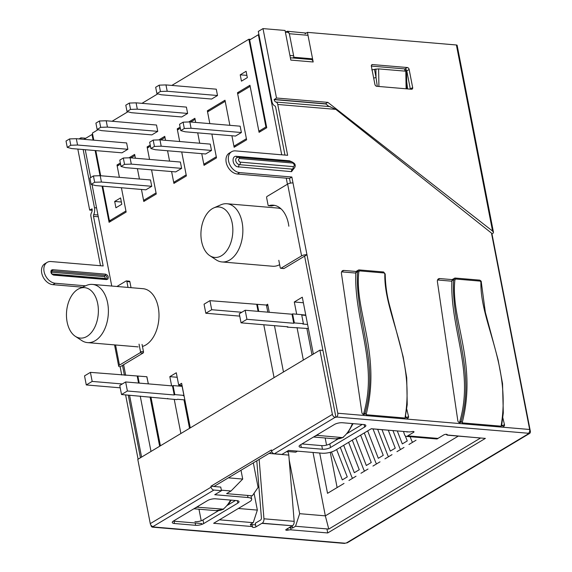 <?xml version="1.0" encoding="UTF-8"?>
<svg xmlns="http://www.w3.org/2000/svg" width="572" height="572" viewBox="0 0 572 572"><rect width="100%" height="100%" fill="white"/><g stroke="black" fill="none" stroke-linecap="round" stroke-linejoin="round"><path stroke-width="0.86" d="M406.12 88.789L405.813 71.193L378.621 68.89L378.921 86.486M378.621 68.89L374.438 69.348M375.883 68.976L376.026 77.392L377.298 86.351M406.835 88.853L406.535 71.371M374.46 69.334L376.026 77.392A1.945 0.622 -11 0 1 373.652 77.978M374.86 84.198L375.11 84.999M407.586 88.917L406.706 81.46M374.488 69.348L371.771 69.913M406.971 71.8L406.549 72.286M307.479 35.264L289.353 33.727L293.922 57.257L312.055 58.794M289.353 33.727L287.33 31.245L285.378 32.068M292.735 57.972L293.922 57.257M404.611 68.912L405.033 71.128M306.234 33.076L287.502 31.274M364.278 432.947L375.418 461.64A12.834 9.102 59 0 0 376.505 463.942M355.684 438.102L366.316 465.501L371.257 462.533L360.625 435.135M392.964 430.623L399.42 447.247A12.834 9.102 59 0 0 400.507 449.542M382.003 429.694L390.318 451.101L395.259 448.141L388.302 430.223M239.739 316.123L205.82 313.249L204.061 304.197L209.938 300.665L266.43 305.048L267.818 312.176M267.932 305.584L266.509 305.462M205.82 313.249L211.697 309.717L209.938 300.665M211.697 309.717L241.813 312.269M258.086 311.347L256.778 304.633M258.751 311.404L257.364 304.283M307.593 324.446L302.831 324.045L303.417 323.688L301.658 314.636L292.599 313.871L294.358 322.923L303.417 323.688M301.744 315.05L305.834 315.394M308.394 328.542L287.294 327.155L287.888 326.805L241.048 322.837L239.289 313.785L245.173 310.253L292.006 314.221L292.599 313.871M287.215 326.748L287.294 327.155M294.358 322.923L293.765 323.273L246.932 319.305L241.048 322.837M246.932 319.305L245.173 310.253M292.006 314.221L293.765 323.273M120.213 387.816L86.286 384.942L84.527 375.89L90.412 372.365L146.904 376.748L148.284 383.869M86.286 384.942L92.171 381.417L90.412 372.365M92.171 381.417L122.286 383.962M138.553 383.047L137.251 376.333M139.218 383.104L137.838 375.983M184.055 395.803L183.305 395.738L183.891 395.388L182.132 386.336L173.066 385.571L174.825 394.616L183.891 395.388M184.856 399.899L177.42 399.27L176.834 399.621L121.521 394.53L119.762 385.478L125.64 381.953L172.479 385.921L173.066 385.571M167.689 398.441L167.768 398.848M174.825 394.616L174.238 394.973L127.399 391.005L121.521 394.53M127.399 391.005L125.64 381.953M172.479 385.921L174.238 394.973M203.811 164.264L201.752 153.654L204.025 165.351L216.495 157.865L211.869 134.055L216.287 156.778L203.811 164.264L205.584 164.414M173.695 182.325L171.6 171.55L173.909 183.412L186.379 175.933L181.717 151.952L186.165 174.846L173.695 182.325L175.468 182.475M143.579 200.393L141.456 189.454L143.786 201.48L156.263 194.001L151.566 169.855L156.049 192.914L143.579 200.393L145.352 200.543M102.052 186.114L109.08 222.293L126.14 212.062L121.414 187.759L125.933 210.975L109.459 220.856L111.233 221.007M266.602 127.055L265.93 127.005L258.873 131.238L260.646 131.388M258.873 131.238L249.935 85.264L237.466 92.743L246.403 138.717L233.934 146.196L235.7 146.346M180.781 130.616L184.313 128.5L183.083 122.165L179.551 124.281L180.781 130.616L185.192 131.796L235.442 136.05M150.901 148.541L154.426 146.425L153.196 140.083L149.671 142.206L150.901 148.541L155.312 149.721L205.555 153.975M121.014 166.459L124.546 164.343L123.316 158.008L119.784 160.124L121.014 166.459L125.432 167.639L175.675 171.9M91.134 184.384L94.666 182.268L93.429 175.933L89.904 178.049L91.134 184.384L95.545 185.564L145.796 189.825M114.686 201.451L120.57 197.926L121.8 204.261L115.916 207.786L114.686 201.451L121.364 202.016M183.083 122.165L189.847 121.929L240.161 126.19L241.391 132.525L191.077 128.264L189.847 121.929M153.196 140.083L159.967 139.854L210.274 144.115L211.504 150.45L161.197 146.189L159.967 139.854M123.316 158.008L130.08 157.779L180.394 162.04L181.624 168.375L131.31 164.114L130.08 157.779M93.429 175.933L100.2 175.704L150.507 179.965L151.744 186.3L101.43 182.039L100.2 175.704M211.561 99.035L161.318 94.78L156.907 93.601L155.67 87.266L159.202 85.149L165.966 84.921L216.28 89.182L217.51 95.517L167.203 91.255L165.966 84.921M181.681 116.96L131.438 112.705L127.02 111.526L125.79 105.191L129.322 103.074L136.086 102.838L186.4 107.1L187.63 113.435L137.316 109.173L136.086 102.838M151.794 134.885L101.551 130.63L97.14 129.451L95.91 123.116L99.435 120.999L106.206 120.763L156.513 125.025L157.743 131.36L107.436 127.098L106.206 120.763M121.915 152.81L71.672 148.556L67.253 147.376L66.023 141.041L69.555 138.924L76.319 138.689L126.634 142.95L127.863 149.285L77.556 145.023L76.319 138.689M184.313 128.5L191.077 128.264M154.426 146.425L161.197 146.189M124.546 164.343L131.31 164.114M94.666 182.268L101.43 182.039M156.907 93.601L160.432 91.484L159.202 85.149M160.432 91.484L167.203 91.255M127.02 111.526L130.552 109.409L129.322 103.074M130.552 109.409L137.316 109.173M97.14 129.451L100.665 127.334L99.435 120.999M100.665 127.334L107.436 127.098M67.253 147.376L70.785 145.259L69.555 138.924M70.785 145.259L77.556 145.023M240.219 74.818L246.103 71.293L247.333 77.628L241.455 81.153L240.219 74.818L246.897 75.382M237.466 92.743L239.239 92.893M233.934 146.196L231.903 135.75L234.141 147.283L246.611 139.804L237.673 93.829L250.15 86.351L259.08 132.325L266.731 127.735L249.664 39.947L258.372 34.728L281.71 154.797M207.35 110.804L209.838 123.623L207.557 111.89L225.204 101.308L229.873 125.318L224.996 100.222L207.35 110.804L209.116 110.954M199.721 143.222L197.712 132.854L199.721 143.222M190.705 122L195.088 119.369L195.681 122.422L194.88 118.29L188.739 121.965M180.108 127.148L177.227 128.872L179 129.022M177.227 128.872L179.687 141.527L177.442 129.958L180.316 128.235M169.577 161.125L167.56 150.758L169.577 161.125M160.818 139.925L164.972 137.437L165.53 140.326L164.757 136.35L158.859 139.89M150.221 145.073L147.111 146.94L148.884 147.09M147.111 146.94L149.542 159.424L147.326 148.026L150.436 146.153M139.425 179.022L137.409 168.654L139.425 179.022M130.938 157.851L134.856 155.505L135.385 158.23L134.642 154.419L128.972 157.815M120.342 162.991L116.995 165.001L118.769 165.151M116.995 165.001L119.391 177.327L117.203 166.087L120.556 164.078M109.459 220.856L102.717 186.172M100.693 175.747L95.803 150.6M93.779 140.169L92.399 133.069L98.034 129.687M265.93 127.005L248.87 39.218L250.636 39.368M235.507 136.057L241.391 132.525M205.627 153.982L211.504 150.45M175.74 171.9L181.624 168.375M145.86 189.825L151.744 186.3M211.626 99.042L217.51 95.517M181.746 116.967L187.63 113.435M151.866 134.892L157.743 131.36M121.979 152.817L127.863 149.285M248.87 39.218L171.843 85.414M157.8 93.844L141.963 103.339M127.913 111.762L112.083 121.264M352.28 440.14L363.42 468.84A12.834 9.102 59 0 0 364.507 471.135M343.679 445.302L354.318 472.694L359.259 469.734L348.62 442.335M377.67 429.322L387.416 454.44A12.834 9.102 59 0 0 388.51 456.742M367.682 430.902L378.314 458.301L383.254 455.333L373.008 428.928M340.283 447.34L351.415 476.033A12.834 9.102 59 0 0 352.509 478.335M331.474 451.966L342.313 479.894L347.261 476.926L336.622 449.535M223.652 509.173L197.24 507.2A33.097 20.764 94.8 0 1 195.317 507.922M196.747 507.064L197.24 507.2A33.097 20.764 94.8 0 0 199.006 505.705M287.494 451.487L287.737 451.83A5.842 3.661 94.8 0 1 288.681 454.175A5.842 3.661 94.8 0 1 288.803 455.097L294.165 521.349A3.897 2.445 94.8 0 1 292.428 525.768L261.854 523.344M327.027 529.336L327.727 532.954L291.069 529.851A3.897 1.251 169 0 0 288.031 530.13A1.945 0.622 -11 0 1 286.515 530.265A1.945 0.622 -11 0 1 285.778 529.937A1.945 0.622 -11 0 1 286.179 529.436L291.949 525.968M261.847 523.344L255.963 526.876A1.945 0.622 -11 0 1 253.274 527.448A1.945 0.622 -11 0 1 252.538 527.119A3.897 1.251 169 0 0 251.072 526.462L213.656 523.287L249.657 501.694A9.738 3.125 169 0 0 251.659 499.199A9.738 3.125 169 0 0 247.983 497.526L214.743 494.716L221.45 490.69L213.899 490.054A2.917 2.073 59 0 1 211.104 487.144L210.925 486.236L213.949 486.493L271.864 451.758M263.006 28.6L285.063 30.466L290.826 60.089L313.184 61.983L307.429 32.361L456.399 44.981L492.571 231.081L327.856 102.367L276.498 98.019L263.006 28.6L258.301 31.424L271.879 101.287A7.786 4.883 -85.2 0 0 274.889 105.956A1.945 1.223 -85.2 0 1 275.64 107.121L284.963 155.076M327.856 102.367L325.504 103.782L327.377 105.098A3.897 2.445 -85.2 0 0 327.777 105.77L335.85 109.388L491.477 233.097L529.651 429.486L337.773 413.234L306.964 254.726L304.611 256.142L335.95 417.36L336.536 417.009A2.917 1.83 94.8 0 0 337.773 413.234M293.007 182.94L306.964 254.726A3.897 1.251 169 0 0 301.587 255.884L287.63 184.098A3.897 1.251 -11 0 1 293.007 182.94L291.856 177.02L239.732 172.608A11.683 8.287 -121 0 1 229.3 163.542A11.683 8.287 -121 0 1 231.61 151.73A11.683 8.287 -121 0 1 235.514 150.886L287.637 155.305L277.756 104.469A3.897 2.445 -85.2 0 0 275.969 102.038A3.897 2.445 94.8 0 1 274.181 99.614L276.498 98.019M371.35 66.095L404.933 68.933A1.945 1.38 -121 0 1 406.792 70.878L410.31 88.975A1.945 1.38 -121 0 1 410.338 89.146M327.491 105.334L328.435 106.07M405.705 415.944L406.141 417.767M437.551 279.987L451.844 281.195M501.73 424.431L502.044 425.725M231.61 151.73L229.258 153.139A11.683 8.287 59 0 0 226.948 164.958A11.683 8.287 59 0 0 237.38 174.017L289.503 178.435L290.419 183.126M341.613 271.857L355.755 273.058M452.288 279.622L439.761 278.564A3.897 2.76 59 0 0 438.459 278.843A3.897 2.76 59 0 0 437.408 281.717L457.807 420.627A1.945 1.38 59 0 0 459.688 422.672L460.589 422.551M501.422 424.653L503.324 426.369A1.945 1.38 59 0 0 503.975 426.226A1.945 1.38 59 0 0 504.461 424.581L502.795 417.682M459.938 422.694L461.139 421.285L462.14 422.88L501.208 426.19L501.601 425.718L503.303 412.934L502.531 383.626L498.133 360.045L485.335 312.233L481.288 282.146C481.452 281.424 480.923 280.752 479.693 280.13L455.19 278.049L451.873 280.831C450.092 329.336 474.588 371.35 459.666 422.007L459.43 422.622M356.199 271.486L343.822 270.434A3.897 2.76 59 0 0 342.521 270.72A3.897 2.76 59 0 0 341.47 273.595L361.869 412.505A1.945 1.38 59 0 0 363.749 414.543L364.5 414.414M405.326 416.509L407.386 418.239A1.945 1.38 59 0 0 408.036 418.096A1.945 1.38 59 0 0 408.522 416.452L406.756 409.144M405.119 418.046L407.228 404.611L406.713 377.763L403.181 356.885L389.453 304.969C386.815 295.066 385.399 284.742 385.199 274.002L383.605 271.986L384.834 273.995C383.812 313.399 414.879 357.285 405.212 416.623L405.119 418.046L366.051 414.736L365.029 412.991L363.356 414.45M363.849 414.55L365.043 413.148C379.601 362.19 355.312 320.649 357.45 271.679L358.844 269.977L356.671 271.035L355.784 272.687C353.997 321.199 378.492 363.206 363.577 413.871M292.077 161.876L289.446 160.796L236.565 156.32C231.61 155.57 232.01 164.607 237.073 166.724L291.556 171.657L295.088 166.874M376.755 86.3L411.504 89.246A1.945 1.38 59 0 0 412.155 89.103A1.945 1.38 59 0 0 412.662 87.566L409.144 69.462A1.945 1.38 59 0 0 407.285 67.525L372.536 64.579A1.945 1.38 59 0 0 371.886 64.722A1.945 1.38 59 0 0 371.378 66.266L374.896 84.363A1.945 1.38 59 0 0 376.755 86.3M492.571 231.081L493.486 232.346L493.15 233.154L491.97 233.862L491.562 233.54M493.486 232.346L457.135 45.317A1.945 0.622 169 0 0 456.399 44.981M307.429 32.361L305.076 33.777M335.242 413.742L322.93 350.386L335.242 413.742L322.93 350.386L319.905 350.135L137.788 459.373L150.279 523.63A2.917 2.073 59 0 0 153.074 526.533L213.899 490.054M271.45 205.913A0.972 0.608 -85.2 0 0 271.593 205.956A0.972 0.608 -85.2 0 0 271.743 205.941A29.208 18.318 94.8 0 1 274.753 205.405M283.519 268.447A0.972 0.608 -85.2 0 0 283.762 268.554A0.972 0.608 -85.2 0 0 284.019 268.49L304.611 256.142M289.503 178.435L291.856 177.02M362.269 424.424L346.417 433.926M338.202 438.86L329.822 443.879A5.842 1.873 -11 0 1 321.757 445.617L301.98 443.943M235.442 500.493L226.769 505.691M218.554 510.624L202.996 519.955A5.842 1.873 -11 0 1 194.93 521.685M406.549 431.717A1.945 1.223 -85.2 0 0 407.1 431.996A1.945 1.223 -85.2 0 0 407.622 431.867L407.7 431.81M292.271 526.39L291.377 526.312M255.963 526.876L255.255 523.251L260.546 520.084A1.945 1.223 -85.2 0 0 261.411 517.874L256.792 460.796M221.45 490.69L220.749 487.072L213.949 486.493M462.14 422.88C477.756 362.762 450.286 318.904 454.919 279.93L453.539 279.822C451.401 328.786 475.689 370.334 461.139 421.285L459.666 422.007M501.208 426.19L501.301 424.767C510.968 365.429 479.901 321.55 480.923 282.132L481.059 282.153M454.919 279.93L455.72 279.029L480.223 281.109L480.923 282.132M366.051 414.736C381.667 354.619 354.19 310.76 358.83 271.793L359.631 270.892L384.134 272.966M529.651 429.486A2.917 1.83 -85.2 0 1 528.414 433.261L527.827 433.612L528.585 433.676L346.468 542.914L345.123 543.207L153.239 526.948L153.832 526.597L153.074 526.533M325.504 103.782L274.145 99.428M313.184 61.983A3.897 2.445 -85.2 0 0 311.397 59.552L290.376 57.772M346.468 542.914A2.917 2.073 59 0 0 347.44 542.706L529.558 433.469A2.917 2.073 -121 0 0 530.323 431.152L491.97 233.862M77.821 149.07L89.675 210.081L92.156 210.289M287.63 184.098L267.045 196.446A0.972 0.608 -85.2 0 0 266.631 197.705L268.068 205.083A0.972 0.608 -85.2 0 0 268.575 205.698A0.972 0.608 -85.2 0 0 268.726 205.684A29.208 18.318 94.8 0 1 273.252 205.184A29.208 18.318 94.8 0 1 288.846 226.219M278.8 260.303L280.237 267.682A0.972 0.608 -85.2 0 0 280.738 268.297A0.972 0.608 -85.2 0 0 281.002 268.232L301.587 255.884M330.523 447.504A5.842 1.873 -11 0 1 322.465 449.234L301.308 447.447A5.842 1.873 -11 0 1 299.106 446.439A5.842 1.873 -11 0 1 300.307 444.944L334.427 424.481A5.842 1.873 -11 0 1 342.485 422.744L363.635 424.538A5.842 1.873 -11 0 1 365.844 425.539A5.842 1.873 -11 0 1 364.643 427.041L330.523 447.504L329.822 443.879M207.6 500.55A5.842 1.873 -11 0 1 215.665 498.82L236.815 500.607A5.842 1.873 -11 0 1 239.017 501.608A5.842 1.873 -11 0 1 237.816 503.11L203.696 523.573A5.842 1.873 -11 0 1 195.638 525.311L174.489 523.516A5.842 1.873 -11 0 1 172.279 522.515A5.842 1.873 -11 0 1 173.48 521.013L207.6 500.55M51.294 270.184C50.407 272.479 51.201 274.117 53.675 275.111L106.556 279.594L107.886 279.086C108.773 276.798 107.979 275.153 105.505 274.16L52.624 269.684L51.294 270.184M140.447 457.772L128.271 395.102M124.41 375.246L122.494 365.379L143.079 353.031A0.972 0.608 -85.2 0 0 143.493 351.773L142.056 344.394M85.585 285.828L55.262 283.254A11.683 8.287 -121 0 1 44.831 274.195A11.683 8.287 -121 0 1 47.14 262.376A11.683 8.287 -121 0 1 51.037 261.54L103.167 265.951L93.522 216.359L98.284 216.759M210.925 486.236L271.4 449.964L271.571 450.872A2.917 2.073 -121 0 0 274.367 453.782L281.925 454.418L288.631 450.4L321.864 453.21A9.738 3.125 169 0 0 335.306 450.321L371.307 428.728L408.715 431.903A3.897 1.251 169 0 0 411.754 431.617A1.945 0.622 -11 0 1 414.006 431.817A1.945 0.622 -11 0 1 413.606 432.31L407.714 435.85L437.938 438.409L443.829 434.87A1.945 0.622 -11 0 1 445.895 434.298A1.945 0.622 -11 0 1 447.247 434.627A3.897 1.251 169 0 0 448.713 435.285L485.378 438.395L327.727 532.954M455.19 278.049L452.552 279.329L451.873 280.831M454.275 278.264L454.933 278.114L455.72 279.029M335.95 417.36L335.192 417.295A2.917 2.073 -121 0 1 332.396 414.385L319.905 350.135M529.558 433.469A2.917 2.073 -121 0 1 528.585 433.676M89.675 210.081L92.063 208.852A3.897 2.445 94.8 0 1 91.499 212.691A3.897 2.445 -85.2 0 0 90.934 216.531L100.493 265.723M79.079 138.924L80.888 137.838L81.131 139.096M83.162 149.528L94.473 207.707A7.786 4.883 -85.2 0 1 93.715 214.629A1.945 1.223 -85.2 0 0 93.522 216.359M85.779 138.252L80.888 137.838M153.239 526.948A2.917 1.83 94.8 0 1 152.467 527.148L344.344 543.4A2.917 1.83 -85.2 0 0 345.123 543.207M82.504 287.173L52.91 284.67A11.683 8.287 -121 0 1 42.478 275.604A11.683 8.287 -121 0 1 44.788 263.792L47.14 262.376M131.031 287.673L129.887 281.796A0.972 0.608 -85.2 0 0 129.386 281.174L126.362 280.923A0.972 0.608 -85.2 0 0 126.105 280.988L116.945 286.479M152.467 527.148A2.917 1.83 94.8 0 1 150.951 525.296L150.915 525.11M138.095 459.187L125.597 394.88M121.736 375.017L120.141 366.788L122.494 365.379M355.784 272.687L357.45 271.679L358.83 271.793M437.938 438.409L407.714 435.85M285.385 32.103L288.881 32.404M126.362 280.923A0.972 0.608 -85.2 0 1 126.87 281.538L128.014 287.416M120.141 366.788A3.897 1.251 -11 0 1 118.669 366.123A3.897 1.251 -11 0 1 119.469 365.122L140.054 352.774A0.972 0.608 -85.2 0 0 140.469 351.515L139.039 344.137M259.145 459.387L263.949 518.79A3.897 2.445 -85.2 0 1 262.212 523.208L261.854 523.423M437.959 438.481L437.609 438.688A3.897 2.445 94.8 0 1 436.565 438.953L406.349 436.393A3.897 2.445 -85.2 0 0 407.386 436.129L407.743 435.921M403.503 431.51L404.468 434.506A3.897 2.445 -85.2 0 0 406.349 436.393M410.124 436.715L411.418 440.047A12.834 9.102 59 0 0 412.505 442.342M397.304 430.988L402.316 443.901L407.257 440.94L405.305 435.9M75.297 336.307L81.76 340.555A29.208 18.318 -85.2 0 0 87.509 342.607A29.208 18.318 -85.2 0 0 107.622 302.917A29.208 18.318 -85.2 0 0 92.435 284.406A29.208 18.318 -85.2 0 0 86.422 285.457L79.344 288.56A25.311 15.873 -85.2 0 0 67.124 322.036A25.311 15.873 -85.2 0 0 75.297 336.307A25.311 15.873 -85.2 0 0 92.693 330.809A25.311 15.873 -85.2 0 0 97.712 303.689A25.311 15.873 -85.2 0 0 79.344 288.56M209.767 255.648L216.23 259.895A29.208 18.318 -85.2 0 0 221.979 261.947A29.208 18.318 -85.2 0 0 242.092 222.265A29.208 18.318 -85.2 0 0 226.905 203.746A29.208 18.318 -85.2 0 0 220.899 204.797L213.814 207.901A25.311 15.873 -85.2 0 0 201.594 241.377A25.311 15.873 -85.2 0 0 209.767 255.648A25.311 15.873 -85.2 0 0 227.17 250.15A25.311 15.873 -85.2 0 0 232.182 223.03A25.311 15.873 -85.2 0 0 213.814 207.901M142.457 346.446A29.208 18.318 -85.2 0 0 158.23 307.207A29.208 18.318 -85.2 0 0 143.05 288.696L92.435 284.406M281.159 208.944A29.208 18.318 -85.2 0 0 277.52 208.036L226.905 203.746M221.979 261.947L272.594 266.237A29.208 18.318 -85.2 0 0 279.651 264.672M269.24 312.298L267.667 304.218L266.302 305.04M263.778 324.76L274.06 377.634M190.29 427.877L181.631 383.312L178.693 385.078L176.298 372.772L169.827 376.648L171.614 385.85M174.245 399.399L180.881 433.526M160.41 445.802L150.929 397.025M148.377 383.876L146.768 376.733M140.247 396.117L151.001 451.444M141.584 457.092L129.558 395.209M125.697 375.354L123.623 364.7M111.755 286.043L92.042 184.627M90.669 177.592L85.249 149.707M92.685 134.563L92.02 134.506L83.97 139.339M92.02 134.506L93.107 140.111M95.138 150.543L100.028 175.711M286.25 178.157L287.43 184.22M313.349 354.061L302.295 297.19L294.294 301.987L296.675 314.214M297.04 327.577L303.353 360.06M283.469 371.986L274.467 325.668M306.857 328.407L312.005 354.876M301.68 314.722L305.77 315.065M294.294 301.987L303.382 302.76M258.372 34.728L258.952 34.778M150.064 396.947L159.652 446.26M169.827 376.648L177.17 377.27M181.167 385.285L181.353 386.272M183.991 399.821L189.532 428.335M182.032 385.364L178.693 385.078M325.168 437.995L326.555 445.138M173.295 521.135L201.766 523.544M221.35 490.175L231.031 490.99L226.619 493.643L252.309 495.817L258.101 487.408L253.332 462.87M219.455 519.812L253.224 522.672L250.286 524.438L255.577 524.881M289.039 527.72L292.592 528.02L295.531 526.254L328.771 529.071L480.537 438.038L447.619 435.027M371.221 428.778L405.069 431.588M297.469 451.144L295.738 452.18L286.901 451.43M201.222 520.763L198.977 509.209M446.003 434.291L447.297 435.221M328.771 529.071L325.339 515.851L458.222 436.15M313.02 452.459L325.339 515.851L299.656 513.677L295.531 526.254M292.185 525.918L292.592 528.02M238.345 508.479L257.35 510.095L253.224 522.672M231.031 490.99L242.714 479.057L241.005 470.27M228.378 477.842L242.714 479.057M319.698 453.031L327.527 493.321L344.008 483.433M348.949 480.466L356.013 476.233M360.953 473.273L368.011 469.033M372.951 466.073L380.008 461.84M384.949 458.873L392.013 454.64M396.954 451.673L404.011 447.44M408.951 444.48L416.008 440.247M257.35 510.095L254.075 493.25M289.189 459.845L299.656 513.677M330.273 452.309L337.123 487.566M316.395 435.292L342.571 437.609A33.097 20.764 -85.2 0 0 352.395 423.587M343.3 437.408L342.571 437.609A33.097 20.764 -85.2 0 1 335.585 438.874L313.535 437.008M404.976 70.778L406.399 69.927M193.887 508.773L215.937 510.646A33.097 20.764 -85.2 0 0 222.923 509.373A33.097 20.764 -85.2 0 0 230.573 500.078M269.076 453.424L288.803 455.097M252.045 524.581L252.538 527.119M277.756 104.469L335.85 109.388M372.536 64.579L371.457 65.229M410.31 88.975L412.662 87.566M406.792 70.878L409.144 69.462M404.933 68.933L407.285 67.525M406.22 417.832L408.522 416.452M341.663 271.729L343.822 270.434M237.38 174.017L239.732 172.608M502.237 425.911L504.461 424.581M437.601 279.858L439.761 278.564M238.674 167.174A1.945 1.223 94.8 0 1 239.504 164.665L292.385 169.14A1.945 1.223 -85.2 0 0 291.556 171.657M291.491 161.769L238.61 157.293L236.794 157.7A3.897 2.76 59 0 0 236.029 161.64A3.897 2.76 59 0 0 239.504 164.665A1.945 1.223 -85.2 0 0 240.326 162.148L293.207 166.624A1.945 1.223 94.8 0 1 292.385 169.14A3.897 2.76 59 0 0 293.679 168.862C296.303 165.766 295.574 163.406 291.491 161.769A1.945 1.223 94.8 0 1 292.507 163.006L239.625 158.523C238.109 159.238 238.167 160.396 239.79 161.998L240.326 162.148M236.565 156.32A1.945 1.223 -85.2 0 0 237.287 157.464M289.446 160.796A1.945 1.223 -85.2 0 0 289.797 161.626M275.969 102.038L330.33 106.642M528.414 433.261L336.536 417.009M284.019 268.49L281.002 268.232M271.743 205.941L268.726 205.684M322.465 449.234L321.757 445.617M364.171 424.603L364.643 427.041M300.772 444.666L301.308 447.447M174.038 521.199L174.489 523.516M195.188 522.987L195.638 525.311M202.996 519.955L203.696 523.573M237.344 500.672L237.816 503.11M247.576 495.416L247.983 497.526M250.636 524.224L251.072 526.462M287.716 528.514L288.031 530.13M290.483 526.848L291.069 529.851M413.449 431.502L413.606 432.31M480.223 281.109L479.436 280.194M359.631 270.892L359.102 269.912L383.605 271.986M238.61 157.293A1.945 1.223 94.8 0 1 239.625 158.523M293.207 166.624C294.716 165.916 294.659 164.757 293.036 163.156L292.507 163.006M274.181 99.614L325.761 103.982M274.367 453.782L335.192 417.295M289.925 55.455L293.636 55.77M53.675 275.111A0.972 0.608 -85.2 0 0 53.175 274.496L106.056 278.972A0.972 0.608 94.8 0 1 106.556 279.594M105.791 279.043A0.972 0.608 94.8 0 1 106.056 278.972L106.442 278.9A1.945 1.38 59 0 0 106.828 276.927A1.945 1.38 59 0 0 105.091 275.418L52.209 270.942A1.945 1.38 59 0 0 51.559 271.078C51.037 270.392 50.972 274.202 53.175 274.496M52.624 269.684A0.972 0.608 94.8 0 1 52.209 270.942A0.972 0.608 -85.2 0 0 51.802 272.2L51.273 272.486M105.505 274.16A0.972 0.608 94.8 0 1 105.091 275.418A0.972 0.608 -85.2 0 0 104.676 276.676L51.802 272.2M93.715 214.629L97.941 214.986M55.262 283.254L52.91 284.67M150.279 523.63L211.104 487.144M271.571 450.872L332.396 414.385M96.561 207.886L94.473 207.707M52.195 274.009L105.034 278.485A0.972 0.608 -85.2 0 0 105.205 278.9M105.034 278.485L105.47 278.321L104.676 276.676M126.87 281.538L129.887 281.796M143.493 351.773L140.469 351.515M143.079 353.031L140.054 352.774M437.609 438.688L407.386 436.129M262.212 523.208L292.428 525.768M115.551 344.98L119.469 365.122M294.165 521.349L263.949 518.79M286.422 451.716L287.737 451.83M318.654 433.933A33.097 20.764 94.8 0 1 316.888 435.428A33.097 20.764 94.8 0 1 314.965 436.15M215.937 510.646L223.466 509.287M231.202 500.135L227.935 504.997M280.738 268.297L283.762 268.554M268.575 205.698L271.593 205.956M251.659 499.199L251.137 496.517M359.102 269.912L358.179 270.127M114.543 344.895L118.669 366.123M138.124 346.889L87.509 342.607M343.114 437.523L335.585 438.874M347.583 433.226L353.074 423.645"/></g></svg>
